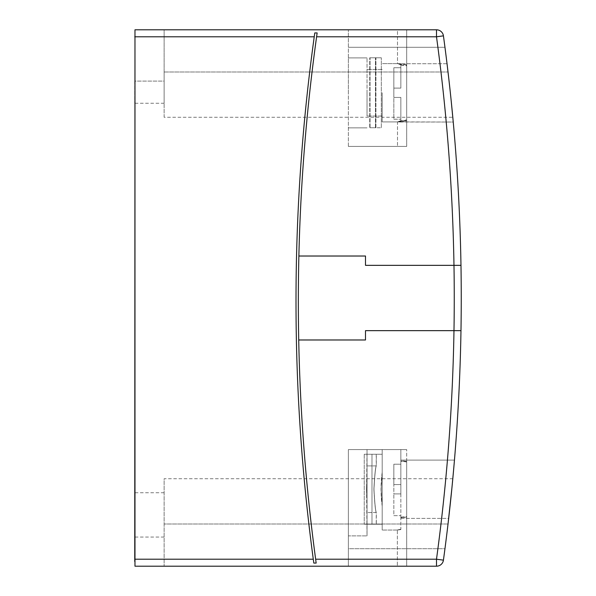 <?xml version="1.0" encoding="UTF-8"?>
<svg xmlns="http://www.w3.org/2000/svg" width="596" height="596" viewBox="0 0 596 596"><rect width="100%" height="100%" fill="white"/><g stroke="black" fill="none" stroke-linecap="round" stroke-linejoin="round"><path stroke-width="0.45" stroke-dasharray="2.98 2.23" d="M375.927 127.753L375.927 57.79L369.729 57.79L381.328 57.79L369.729 57.79L381.328 57.79L375.927 57.79L375.927 127.753L369.729 127.753L369.729 57.79L369.729 127.753L375.562 127.753L375.562 57.79L375.562 127.753L381.328 127.753L370.049 127.753L370.049 57.79L370.049 127.753L375.473 127.753L369.729 127.753L375.927 127.753M376.322 524.219L364.231 524.219L364.231 454.256L371.986 454.256L371.986 524.219L382.192 524.219L382.192 506.16L381.015 489.242L382.192 472.315L382.192 454.256L364.231 454.256L382.192 454.256L364.231 454.256L376.322 454.256L364.231 454.256L364.231 524.219L376.322 524.219L376.322 512.56C375.547 511.152 374.765 503.382 373.975 489.242C374.765 475.101 375.547 467.324 376.322 465.916C375.54 467.257 374.75 475.027 373.953 489.242C374.75 503.441 375.54 511.212 376.322 512.56L367.032 512.56L367.032 489.242L367.032 512.56L367.032 489.242L367.032 512.56L376.232 512.56C375.458 511.182 374.668 503.404 373.878 489.242C374.668 503.411 375.458 511.189 376.232 512.56L376.232 524.219L364.231 524.219L376.232 524.219M448.967 515.831L448.676 518.393L400.847 518.393L400.847 517.529L406.681 516.941L406.681 489.242L406.681 516.777L400.847 517.403L400.847 518.393L400.847 517.209L400.847 529.218C396.236 530.164 396.236 530.276 400.847 529.553L400.847 529.218C396.236 530.164 396.236 530.276 400.847 529.553L400.847 517.693L406.681 517.157L406.681 566.2L164.131 566.2L406.681 566.2L406.681 461.542L400.847 460.946L400.847 460.09L400.847 461.073L406.681 461.699L406.681 489.242L406.681 461.952L400.847 461.267L400.847 460.09L400.847 460.79L406.681 461.326L406.681 517.157M382.192 472.852L382.192 472.963C380.799 483.81 380.799 494.658 382.192 505.512L382.192 524.219L364.231 524.219L364.231 454.256L364.231 524.219L382.192 524.219L371.986 524.219L371.986 454.256L371.986 524.219L371.986 454.256L382.192 454.256L382.192 530.053L382.192 489.242L382.192 530.053L382.192 489.242L382.192 505.632L381.09 489.242L382.192 472.852L382.192 489.242L382.192 449.593L382.192 505.632M397.353 530.038L382.192 530.053L397.353 530.053L397.353 566.2L397.353 530.038M400.847 460.79L400.847 449.593L382.192 449.593L400.847 449.593L382.192 449.593L400.847 449.593L400.847 517.403M400.847 63.757L400.847 64.837L397.502 63.616L400.847 63.757L400.847 88.104L400.847 64.539L397.502 63.616L397.502 29.8L406.688 29.8L134.979 29.8L134.979 566.2L436.495 566.2A6.996 6.996 0 0 0 443.431 560.151A1937.015 1937.015 0 0 0 460.976 265.347L453.981 265.347L460.976 265.347A1937.015 1937.015 0 0 0 443.431 35.849A6.996 6.996 0 0 0 436.495 29.8L134.979 29.8L134.748 561.536M460.976 265.347A1937.015 1937.015 0 0 0 443.431 35.849L436.495 36.796L316.595 36.796A1927.688 1927.688 0 0 0 298.872 256.019A1927.688 1927.688 0 0 1 317.139 32.929L316.595 36.796A1927.688 1927.688 0 0 0 298.723 339.981A1927.688 1927.688 0 0 1 298.872 256.019L365.497 256.019L365.497 265.347L453.981 265.347A1930.019 1930.019 0 0 1 453.981 330.653L365.497 330.653L365.497 339.981L298.723 339.981A1927.688 1927.688 0 0 0 316.163 563.071L313.809 563.071L313.287 559.204A1930.019 1930.019 0 0 1 314.241 36.796L314.785 32.929L317.139 32.929A1927.688 1927.688 0 0 0 317.109 33.115M313.787 562.885A1930.019 1930.019 0 0 1 314.755 33.115M134.748 514.892L134.748 492.736L134.748 514.892M164.131 514.892L164.131 492.736L164.131 514.892M382.192 92.767L382.192 121.919L382.192 92.767M367.032 92.767L367.032 116.034L367.032 92.767M393.852 92.767L393.852 97.431L393.852 88.104L400.847 88.104L393.852 88.104L393.852 97.431L400.847 97.431L393.852 97.431L393.852 92.767M397.502 63.616L382.192 63.616L397.502 63.616L406.688 64.763L406.688 29.8L397.502 29.8L406.688 29.8L397.502 29.8L397.502 63.616L400.847 63.727L400.847 65.083L406.688 65.858L406.688 29.8L348.377 29.8L406.688 29.8L406.688 64.763M400.847 121.718L400.847 97.431L400.847 121.718L398.158 121.718L400.847 121.025M400.847 517.529L400.847 449.593L400.847 489.242L400.847 449.593L406.681 449.593L406.681 461.326M400.847 529.442C396.236 530.246 396.236 530.216 400.847 529.352C396.236 530.216 396.236 530.246 400.847 529.442M382.192 449.593L382.192 489.242L382.192 449.593M367.032 498.681L366.615 489.242L367.032 479.795L367.032 535.878L367.032 499.925L366.503 489.242L367.032 478.551L366.503 489.242L367.032 499.925L367.032 449.593L348.377 449.593L348.377 566.2L348.377 449.593L406.681 449.593L400.847 449.593L400.847 460.946M373.878 489.242C374.668 475.072 375.458 467.301 376.232 465.916C375.458 467.279 374.675 475.057 373.878 489.242M376.232 454.256L376.232 465.916L367.032 465.916L367.032 489.242L367.032 465.916L367.032 489.242L367.032 465.916L376.322 465.916L376.322 454.256M367.032 92.879L367.032 57.894L367.032 92.879M348.377 92.879L348.377 57.894L348.377 92.879M406.681 461.542L406.681 449.593L348.377 449.593L348.377 566.2L348.377 449.593L406.681 449.593L348.377 449.593L348.377 489.242L348.377 449.593L367.032 449.593L366.57 489.242L367.032 535.878L348.377 535.878L348.377 489.242L348.377 535.878L367.032 535.878L367.032 449.593L348.377 449.593L367.032 449.593L367.032 479.795M406.688 65.858L406.688 146.407L348.377 146.407L406.688 146.407L348.377 146.407L406.688 146.407L397.502 146.407L406.688 146.407L397.502 146.407L406.688 146.407L406.688 119.9L400.847 120.675L400.847 121.889L397.584 121.889L453.243 122.031L453.139 120.921M398.158 121.718L397.502 122.016L397.502 146.407L397.502 121.986L406.688 120.995L406.688 64.994L398.53 63.928M397.584 121.889L400.847 120.675M400.847 65.083L400.847 64.539M406.688 120.206L400.847 120.914M400.847 64.837L406.688 65.553M448.639 77.286L449.853 88.186M448.572 76.698L448.438 75.55M448.028 72.034L448.021 71.997A1937.015 1937.015 0 0 0 444.959 47.293A1937.015 1937.015 0 0 1 448.021 71.997L449.16 81.89M447.075 64.085L447.179 64.919M453.273 473.604L452.245 484.548M449.086 81.235L450.107 90.525M450.792 96.939L451.552 104.382M452.029 109.232L452.103 109.94M452.491 113.94L452.528 114.387M452.684 115.996L452.737 116.585M452.737 116.533L452.699 116.138M451.09 99.845L452.051 109.418M451.485 103.719L451.001 98.996M450.39 93.155L449.913 88.692M450.36 92.879L451.626 105.097L450.36 92.879M452.051 109.441L452.506 114.149M453.094 120.444L453.243 122.031L397.502 122.016L406.688 120.764L406.688 92.879L406.688 119.9M164.131 117.256L164.131 71.997L164.131 117.256L452.804 117.256L452.528 114.335M453.28 473.582L451.79 489.242L452.804 478.744L164.131 478.744L164.131 566.2L164.131 478.744M454.04 465.007L454.085 464.515M454.331 461.58L454.457 460.09L400.847 460.09L454.457 460.09M400.847 64.51L400.847 88.104L393.852 88.104L393.852 67.735L400.847 67.735L400.847 88.104L400.847 67.735L400.847 88.104L400.847 67.735L393.852 67.735L393.852 88.104L400.847 88.104L400.847 63.928M298.723 339.981L365.497 339.981L365.497 330.653L460.976 330.653L365.497 330.653L365.497 339.981L298.723 339.981A1927.688 1927.688 0 0 0 315.642 559.204L316.163 563.071A1927.688 1927.688 0 0 1 298.872 256.019L365.497 256.019L365.497 265.347L453.981 265.347L365.497 265.347L365.497 256.019L298.872 256.019M134.979 34.464L134.979 561.536L134.979 29.8L164.131 29.8L164.131 81.108L164.131 29.8L406.688 29.8L406.688 64.994M134.748 81.108L134.748 103.264L134.748 81.108L164.131 81.108L164.131 103.264L164.131 81.108L134.748 81.108M348.377 146.407L348.377 29.8L348.377 146.407M448.907 516.345L448.676 518.393L400.847 518.393L400.847 517.693M400.847 517.209L406.681 516.523M448.848 516.851L449.146 514.206M448.676 518.393L448.803 517.276M348.377 47.293L444.959 47.293L348.377 47.293L348.377 29.8L348.377 47.293M451.314 493.942L450.539 501.467M450.077 505.773L450.74 499.552M451.083 496.207L451.79 489.242M444.959 548.707A1937.015 1937.015 0 0 0 448.021 524.003A1937.015 1937.015 0 0 1 444.959 548.707L348.377 548.707L348.377 566.2L348.377 548.707L444.959 548.707M448.021 524.003L164.131 524.003L448.021 524.003L449.28 513.029M449.667 509.505L450.926 497.764M451.448 492.661L452.066 486.396M452.088 486.157L451.947 487.67M406.688 146.407L406.688 29.8L406.688 146.407M367.032 479.251L367.032 499.225M382.192 472.315C380.68 483.587 380.68 494.866 382.192 506.16L382.192 472.315M364.231 524.219L371.986 524.219L364.231 524.219M382.192 505.512L382.192 472.963M400.847 493.905L400.847 464.209L400.847 493.905L393.852 493.905L393.852 515.674L400.847 515.674L393.852 515.674L393.852 493.905L400.847 493.905L393.852 493.905L393.852 484.57L393.852 493.905L400.847 493.905L393.852 493.905L393.852 515.674L400.847 515.674L393.852 515.674L393.852 493.905L400.847 493.905L393.852 493.905L393.852 484.57L400.847 484.57L400.847 464.209L400.847 484.57L393.852 484.57L393.852 464.209L393.852 484.57L400.847 484.57L393.852 484.57L393.852 493.905L400.847 493.905M400.847 121.003L400.847 97.431L400.847 119.207L400.847 97.431L400.847 119.207L400.847 97.431L393.852 97.431L400.847 97.431L400.847 121.889M313.809 563.071A1930.019 1930.019 0 0 1 314.785 32.929M393.852 464.209L400.847 464.209L393.852 464.209L393.852 484.57L400.847 484.57L393.852 484.57L393.852 464.209L400.847 464.209L393.852 464.209M393.852 484.57L400.847 484.57L393.852 484.57M393.852 119.207L400.847 119.207L393.852 119.207L393.852 97.431L393.852 119.207L400.847 119.207L393.852 119.207L393.852 97.431L400.847 97.431L393.852 97.431L393.852 119.207M393.852 88.104L400.847 88.104L393.852 88.104L400.847 88.104L393.852 88.104L393.852 67.735L393.852 88.104M393.852 97.431L400.847 97.431L393.852 97.431M393.852 67.735L400.847 67.735L393.852 67.735M436.495 29.8L436.495 36.796A1930.019 1930.019 0 0 1 453.981 265.347M443.431 560.151L436.495 559.204L315.642 559.204M453.981 330.653A1930.019 1930.019 0 0 1 436.495 559.204L436.495 566.2M134.748 36.796L314.241 36.796M313.287 559.204L134.748 559.204M460.976 330.653A1937.015 1937.015 0 0 0 461.252 298M164.131 71.997L448.021 71.997L164.131 71.997M381.328 127.753L381.328 57.79L381.328 127.753M375.473 127.753L375.473 57.79L375.473 127.753M164.131 492.736L134.748 492.736M382.192 69.501L367.032 69.501L382.192 69.501M382.192 116.034L367.032 116.034L382.192 116.034M400.847 121.919L382.192 121.919L400.847 121.919M367.032 127.864L348.377 127.864L367.032 127.864M447.03 63.727L400.847 63.727L447.03 63.727M367.032 57.894L348.377 57.894L367.032 57.894M164.131 537.048L134.748 537.048M164.131 103.264L134.748 103.264"/><path stroke-width="0.89" d="M298.872 256.019A1927.688 1927.688 0 0 0 315.642 559.204L316.163 563.071L313.809 563.071L313.287 559.204A1930.019 1930.019 0 0 1 314.241 36.796L314.785 32.929L317.139 32.929L316.595 36.796A1927.688 1927.688 0 0 0 298.872 256.019L365.497 256.019L365.497 265.347L460.976 265.347A1937.015 1937.015 0 0 1 443.431 560.151A6.996 6.996 0 0 1 436.495 566.2L134.979 566.2L134.979 29.8L436.495 29.8A6.996 6.996 0 0 1 443.431 35.849A1937.015 1937.015 0 0 1 460.976 330.653L365.497 330.653L365.497 339.981L298.723 339.981M449.853 88.186L448.639 77.286M448.438 75.55L448.028 72.034M449.086 81.235L447.075 64.085M447.179 64.919L448.572 76.698M452.245 484.548L453.273 473.604M450.107 90.525L450.792 96.939M451.552 104.382L452.029 109.232M452.103 109.94L452.528 114.335M452.528 114.387L452.684 115.996M452.699 116.138L452.491 113.94M452.051 109.418L451.485 103.719M451.001 98.996L450.39 93.155M449.913 88.692L449.16 81.89M452.506 114.149L452.051 109.441M451.09 99.845L453.094 120.444M453.139 120.921L452.804 117.256M452.066 486.396L453.705 468.851M453.72 468.657L454.04 465.007M454.085 464.515L454.331 461.58M454.457 460.09L453.28 473.582M317.109 33.115A1927.688 1927.688 0 0 0 316.595 36.796L436.495 36.796L443.431 35.849A1937.015 1937.015 0 0 1 460.976 265.347L453.981 265.347A1930.019 1930.019 0 0 0 436.495 36.796L436.495 29.8A6.996 6.996 0 0 1 443.431 35.849M134.748 561.536L134.979 34.464M449.146 514.206L448.967 515.831M448.803 517.276L448.848 516.851M451.79 489.242L451.314 493.942M450.539 501.467L448.907 516.345M448.676 518.393L450.077 505.773M450.74 499.552L451.083 496.207M449.28 513.029L449.667 509.505M450.926 497.764L451.448 492.661M452.804 478.744L452.088 486.157M451.947 487.67L448.021 524.003M460.976 330.653L457.132 330.653M315.642 559.204L436.495 559.204A1930.019 1930.019 0 0 0 453.981 265.347M436.495 559.204L443.431 560.151A6.996 6.996 0 0 1 436.495 566.2L436.495 559.204M134.748 559.204L313.287 559.204M314.241 36.796L134.748 36.796"/></g></svg>
